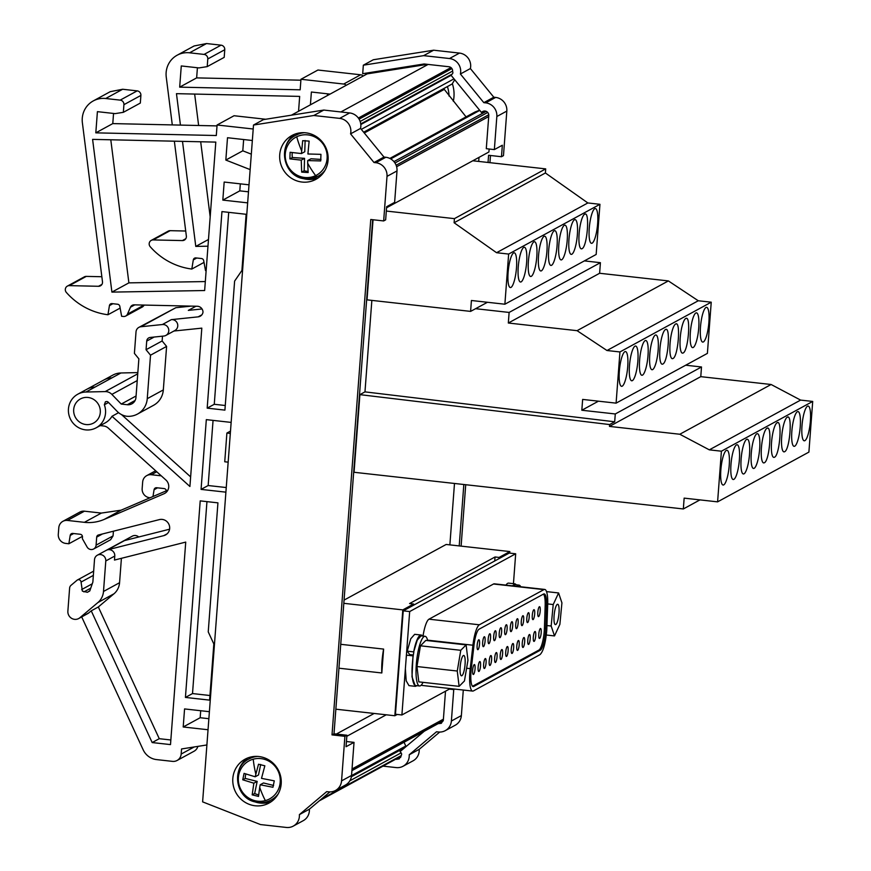 <?xml version="1.0" encoding="UTF-8"?>
<svg xmlns="http://www.w3.org/2000/svg" width="871" height="871" viewBox="0 0 871 871"><rect width="100%" height="100%" fill="white"/><g stroke="black" fill="none" stroke-linecap="round" stroke-linejoin="round"><path stroke-width="1.31" d="M496.84 116.518L506.824 111.074L503.471 155.637L501.478 156.726L502.338 145.239L494.358 149.594L496.84 116.518A12.488 12.02 -118.6 0 0 485.68 102.854L483.819 102.658L493.803 97.214L470.384 68.559L460.4 74.002A12.488 12.02 -118.6 0 0 449.501 58.531L423.654 55.646L363.338 65.194L362.695 73.687L424.09 63.975L448.892 66.74A4.159 4.007 61.4 0 1 452.593 71.509A2.08 2.003 -118.6 0 1 452.169 74.1L360.746 123.922M470.384 68.559A12.488 12.02 -118.6 0 0 459.485 53.087L433.638 50.202L423.654 55.646M433.638 50.202L373.321 59.751L363.338 65.194M365.602 73.229L365.482 74.797M383.022 766.132L396.196 767.591A12.488 12.02 -118.6 0 0 409.207 754.787L436.513 731.782L438.374 731.988A12.488 12.02 -118.6 0 0 451.385 721.025L453.747 689.592L454.695 689.081M403.099 766.251L413.083 760.808A12.488 12.02 -118.6 0 0 419.191 749.343L409.207 754.787M419.191 749.343L439.713 732.065M445.277 730.649L455.261 725.205A12.488 12.02 -118.6 0 0 461.369 715.581L463.296 690.039M461.107 546.128L465.724 484.712M489.938 162.67L490.482 155.506M459.213 545.921L463.829 484.505M488.043 162.463L488.577 155.288L501.478 156.726M506.824 111.074A12.488 12.02 -118.6 0 0 495.664 97.421L485.68 102.854M483.819 102.658L460.4 74.002M395.63 759.262L399.114 758.935L401.161 755.516A2.08 2.003 -118.6 0 0 401.128 752.871L400.094 751.597L424.286 731.215M449.36 689.103L453.747 689.592M445.506 691.204L443.328 720.132L441.292 723.333L438.222 723.627M291.36 115.201L367.181 73.872L373.757 72.837L373.833 71.923M452.169 74.1L450.949 75.124L481.543 112.544A4.159 4.007 61.4 0 1 488.783 115.614L486.29 148.691L494.358 149.594M404.046 742.244L405.788 746.022L402.282 748.984L402.652 749.43M402.282 748.984L351.383 776.725M200.7 710.725L200.178 717.726L208.866 718.695M197.869 746.382A8.329 8.013 61.4 0 1 194.07 751.227L177.096 760.47A8.329 8.013 61.4 0 1 172.491 761.374L156.519 759.588A16.658 16.026 61.4 0 1 143.182 749.833L81.689 616.908M114.776 556.046L105.794 560.946A5.825 5.607 -118.6 0 0 97.356 555.197A5.825 5.607 -118.6 0 0 94.504 559.683L92.859 582.089L89.855 590.723L87.372 592.291L82.375 591.137L81.057 582.089A2.493 2.406 61.4 0 0 77.018 580.26L71.008 585.334A4.203 4.05 61.4 0 0 69.615 588.099L67.873 611.137A7.491 7.208 -118.6 0 0 78.717 618.53L87.71 613.63A7.491 7.208 -118.6 0 0 88.853 612.846L91.237 610.843L152.175 742.56L170.498 744.596L185.73 542.1L114.471 560.064L114.776 556.046A5.825 5.607 -118.6 0 0 106.349 550.298L123.323 541.043A5.825 5.607 61.4 0 1 124.586 540.553L169.595 529.198M113.415 531.201L113.067 535.894L110.617 539.737L93.643 548.991A4.997 4.801 61.4 0 1 87.078 546.977L82.353 538.648L82.473 537.004A2.493 2.406 61.4 0 0 80.241 534.271L72.783 533.444A2.493 2.406 61.4 0 0 70.203 535.425L73.665 533.542M82.44 536.362L68.853 543.765L65.739 543.417A8.329 8.013 61.4 0 1 58.292 534.315L58.793 527.75A8.329 8.013 61.4 0 1 62.864 521.337L79.838 512.083A8.329 8.013 61.4 0 1 84.443 511.19L101.363 513.073L121.123 510.177L167.874 490.133M195.964 306.222L188.332 310.381L202.028 308.965M134.755 304.872L130.465 307.213L127.46 314.148A4.159 4.007 61.4 0 1 125.74 316.031L142.713 306.777L144.346 305.079M120.133 308.105L107.95 314.747A66.621 64.084 61.4 0 1 66.381 292.471A4.159 4.007 61.4 0 1 67.361 286.113L84.335 276.858A4.159 4.007 61.4 0 1 86.283 276.39L101.842 276.728M105.696 98.51L122.669 89.256L110.236 91.673L93.262 100.927A22.483 21.633 61.4 0 1 105.696 98.51L120.198 100.121A4.159 4.007 61.4 0 1 123.922 104.672L140.895 95.429L140.318 103.072L123.344 112.326L123.922 104.672M122.669 89.256L137.172 90.878A4.159 4.007 61.4 0 1 140.895 95.429M113.546 113.448L112.784 123.595L217.021 125.903M253.211 129.006L217.086 124.989L234.059 115.734L265.688 119.262M243.651 139.534L242.802 150.814L251.316 154.156M240.32 183.846L239.797 190.858L248.485 191.816M205.316 281.562L128.886 282.868L110.791 139.785M204.01 262.4L191.816 269.041A66.621 64.084 61.4 0 1 150.248 246.754A4.159 4.007 61.4 0 1 151.227 240.396L168.201 231.153A4.159 4.007 61.4 0 1 170.15 230.673L185.719 231.022M189.562 52.804L206.536 43.55L194.113 45.967L177.14 55.221A22.483 21.633 61.4 0 1 189.562 52.804L204.075 54.416A4.159 4.007 61.4 0 1 207.788 58.967L224.762 49.723L224.195 57.366L207.222 66.621L207.788 58.967M206.536 43.55L221.049 45.161A4.159 4.007 61.4 0 1 224.762 49.723M197.412 67.742L196.65 77.889L300.887 80.197M346.212 85.304A4.159 4.007 61.4 0 0 343.675 84.041L300.963 79.272L317.937 70.028L360.648 74.786A4.159 4.007 61.4 0 1 363.185 76.049M327.518 93.818L327.387 95.56M210.183 216.846L200.689 141.777M198.632 125.5L194.658 94.068M123.323 541.043L132.305 536.155A5.825 5.607 61.4 0 1 138.75 536.982M102.462 533.967L96.692 537.113L96.093 545.148A4.997 4.801 61.4 0 1 93.643 548.991M125.74 316.031A4.159 4.007 61.4 0 1 123.442 316.478L121.624 316.271L119.817 306.331A2.493 2.406 61.4 0 0 117.618 304.24L112.011 303.62A2.493 2.406 61.4 0 0 109.43 305.601L112.892 303.718M67.361 286.113A4.159 4.007 61.4 0 1 69.31 285.634L98.521 286.287A4.159 4.007 61.4 0 0 102.484 281.758L82.386 122.811A22.483 21.633 61.4 0 1 93.262 100.927M112.784 123.595L95.81 132.849L97.41 111.651L115.124 113.622L123.344 112.326M111.913 292.112L204.641 290.533L215.801 142.104L92.598 139.382L111.913 292.112L128.886 282.868M150.073 497.766L149.605 497.711A8.329 8.013 61.4 0 1 142.158 488.609L142.659 482.044A8.329 8.013 61.4 0 1 151.336 474.728L161.266 475.838M172.295 124.912L166.252 77.105A22.483 21.633 61.4 0 1 177.14 55.221M196.65 77.889L179.676 87.144L181.277 65.946L198.991 67.916L207.222 66.621M298.557 111.27L299.668 96.398L176.465 93.665L180.439 125.097M182.496 141.374L195.779 246.406L208.485 239.481M195.779 246.406L207.973 246.199M81.057 582.089L93.349 575.383M449.872 544.876L454.488 483.459M478.702 161.418L479.006 157.39M509.72 553.118L509.84 551.561L446.159 544.462L344.056 600.108M371.852 300.386L364.971 391.874L359.897 394.639L354.062 472.278L683.332 508.958L684.149 498.125L717.595 501.859L808.898 452.103L812.708 401.444L721.406 451.2L717.595 501.859M373.049 219.753L367.018 299.853L470.601 311.393L487.455 302.281M443.872 88.853L466.072 116.877M389.816 158.435L475.033 111.989L479.627 110.192M483.067 111.717L483.808 112.653M509.84 551.561L499.061 557.44L495.033 556.983L409.566 603.57L413.594 604.017L402.805 609.896L394.846 715.755L397.252 714.449M394.846 715.755L335.858 709.19M402.805 609.896L343.816 603.32M338.939 668.199L381.814 672.967L383.61 649.091L340.735 644.311M685.684 365.21L701.503 366.974L700.774 376.653L771.107 384.492L800.612 400.094L812.708 401.444M584.387 260.897L600.413 262.683L599.618 273.265L668.373 280.919L698.27 300.756L711.237 302.193L707.394 353.386L616.091 403.142L619.945 351.949L606.978 350.512L577.081 330.675L508.326 323.021L509.121 312.439L475.664 308.704M600.413 262.683L509.121 312.439M472.811 160.765L545.703 168.887L545.398 172.981L587.849 202.954L599.945 204.304L596.167 254.463L504.875 304.219L471.418 300.495L470.601 311.393M545.703 168.887L454.412 218.643L386.321 211.054M545.398 172.981L454.107 222.747L454.412 218.643M599.945 204.304L508.642 254.06L504.875 304.219M508.642 254.06L496.557 252.71L587.849 202.954M454.107 222.747L496.557 252.71M364.971 391.874L614.686 421.793L615.274 413.965L581.828 410.241L582.645 399.419L616.091 403.142M359.897 394.639L609.613 424.558L609.482 426.409L679.805 434.248L709.321 449.85L800.612 400.094M614.686 421.793L609.613 424.558M721.406 451.2L709.321 449.85M699.968 499.889L683.332 508.958M453.323 101.276A33.305 32.042 -118.6 0 0 452.343 83.649M449.055 96.05A33.305 32.042 -118.6 0 0 447.509 86.871M513.444 583.668L515.686 553.782L509.241 553.063L498.963 558.67L499.061 557.44M413.594 604.017L413.496 605.247L403.229 610.843L395.456 714.253L401.901 714.971L450.296 688.591M381.814 672.967A26.642 6.043 -83.6 0 1 383.61 649.091M498.963 558.67L413.496 605.247M403.229 610.843L409.675 611.562L401.901 714.971M515.686 553.782L409.675 611.562M405.374 668.83L406.202 680.828L408.967 685.629L415.423 686.348L411.994 676.789L413.006 655.863L406.561 655.144A25.814 5.847 96.4 0 0 406.202 657.703M413.333 655.003L409.718 654.6L407.236 651.16L410.764 638.759L414.683 634.317L421.139 635.035A25.814 5.847 96.4 0 0 413.681 651.878L417.253 640.141L421.041 635.863L425.07 636.309A24.987 5.662 -83.6 0 1 426.355 637.202A24.987 5.662 -83.6 0 1 427.683 640.62M516.438 584.833L515.066 583.842L508.62 583.124A25.814 5.847 96.4 0 0 505.986 585.116M409.642 655.493L409.827 654.611M421.39 684.976A21.655 4.91 96.4 0 0 422.283 685.466L472.659 691.084A21.655 4.91 96.4 0 0 473.454 690.899L539.966 654.654C543.221 651.671 545.486 643.615 546.759 630.484L547.707 604.463A21.655 4.91 96.4 0 0 544.713 589.438A21.655 4.91 96.4 0 0 543.918 589.613L479.366 624.79A21.655 4.91 96.4 0 0 472.931 645.215L470.22 668.645A21.655 4.91 96.4 0 0 469.861 672.39A21.655 4.91 96.4 0 0 472.659 691.084M544.713 589.438L494.325 583.82A21.655 4.91 96.4 0 0 493.53 584.005L428.989 619.183A21.655 4.91 96.4 0 0 423.023 636.08M415.423 686.348L416.969 685.684M515.066 583.842L512.431 585.835M423.034 682.341A24.987 5.662 -83.6 0 1 419.539 685.967L415.511 685.521L414.226 684.628C411.7 679.707 411.341 670.191 413.17 656.081A24.987 5.662 -83.6 0 1 413.845 652.096M422.511 636.026A25.814 5.847 96.4 0 0 421.139 635.035M512.932 585.889L514.979 584.67L519.007 585.116A24.987 5.662 -83.6 0 1 520.727 586.76M470.982 671.868A17.072 3.865 96.4 0 0 473.182 686.598A17.072 3.865 96.4 0 0 473.78 686.468L540.303 650.223A17.072 3.865 96.4 0 0 545.638 631.17A17.072 3.865 96.4 0 0 545.801 628.285L546.542 605.77A17.072 3.865 96.4 0 0 544.179 593.913A17.072 3.865 96.4 0 0 543.58 594.044L479.028 629.221A17.072 3.865 96.4 0 0 473.987 645.313L471.255 668.906A17.072 3.865 96.4 0 0 470.982 671.868M543.46 594.109A17.072 3.865 -83.6 0 1 545.17 605.617L544.429 628.133A17.072 3.865 -83.6 0 1 544.266 631.018A17.072 3.865 -83.6 0 1 538.931 650.06L472.528 686.25M538.801 634.121A4.997 1.132 96.4 0 0 539.443 638.432A4.997 1.132 96.4 0 0 541.196 632.814A4.997 1.132 96.4 0 0 540.553 628.503A4.997 1.132 96.4 0 0 538.801 634.121M533.324 637.104A4.997 1.132 96.4 0 0 533.967 641.415A4.997 1.132 96.4 0 0 535.719 635.797A4.997 1.132 96.4 0 0 535.077 631.486A4.997 1.132 96.4 0 0 533.324 637.104M537.81 612.302A4.997 1.132 96.4 0 0 538.463 616.614A4.997 1.132 96.4 0 0 540.205 610.996A4.997 1.132 96.4 0 0 539.563 606.684A4.997 1.132 96.4 0 0 537.81 612.302M532.279 615.318A4.997 1.132 96.4 0 0 532.932 619.629A4.997 1.132 96.4 0 0 534.674 614.011A4.997 1.132 96.4 0 0 534.032 609.7A4.997 1.132 96.4 0 0 532.279 615.318M527.793 640.12A4.997 1.132 96.4 0 0 528.436 644.431A4.997 1.132 96.4 0 0 530.189 638.813A4.997 1.132 96.4 0 0 529.546 634.502A4.997 1.132 96.4 0 0 527.793 640.12M522.262 643.125A4.997 1.132 96.4 0 0 522.916 647.447A4.997 1.132 96.4 0 0 524.669 641.829A4.997 1.132 96.4 0 0 524.015 637.507A4.997 1.132 96.4 0 0 522.262 643.125M526.813 618.301A4.997 1.132 96.4 0 0 527.456 622.613A4.997 1.132 96.4 0 0 529.209 616.995A4.997 1.132 96.4 0 0 528.566 612.683A4.997 1.132 96.4 0 0 526.813 618.301M521.283 621.317A4.997 1.132 96.4 0 0 521.925 625.628A4.997 1.132 96.4 0 0 523.678 620.01A4.997 1.132 96.4 0 0 523.036 615.699A4.997 1.132 96.4 0 0 521.283 621.317M516.786 646.119A4.997 1.132 96.4 0 0 517.439 650.43A4.997 1.132 96.4 0 0 519.192 644.812A4.997 1.132 96.4 0 0 518.539 640.501A4.997 1.132 96.4 0 0 516.786 646.119M511.244 649.135A4.997 1.132 96.4 0 0 511.898 653.446A4.997 1.132 96.4 0 0 513.65 647.828A4.997 1.132 96.4 0 0 512.997 643.517A4.997 1.132 96.4 0 0 511.244 649.135M515.741 624.333A4.997 1.132 96.4 0 0 516.383 628.644A4.997 1.132 96.4 0 0 518.136 623.026A4.997 1.132 96.4 0 0 517.494 618.715A4.997 1.132 96.4 0 0 515.741 624.333M510.275 627.316A4.997 1.132 96.4 0 0 510.918 631.627A4.997 1.132 96.4 0 0 512.671 626.009A4.997 1.132 96.4 0 0 512.028 621.698A4.997 1.132 96.4 0 0 510.275 627.316M505.724 652.139A4.997 1.132 96.4 0 0 506.378 656.451A4.997 1.132 96.4 0 0 508.12 650.833A4.997 1.132 96.4 0 0 507.477 646.522A4.997 1.132 96.4 0 0 505.724 652.139M500.194 655.155A4.997 1.132 96.4 0 0 500.847 659.467A4.997 1.132 96.4 0 0 502.6 653.849A4.997 1.132 96.4 0 0 501.946 649.537A4.997 1.132 96.4 0 0 500.194 655.155M504.69 630.354A4.997 1.132 96.4 0 0 505.343 634.665A4.997 1.132 96.4 0 0 507.096 629.047A4.997 1.132 96.4 0 0 506.443 624.736A4.997 1.132 96.4 0 0 504.69 630.354M499.214 633.348A4.997 1.132 96.4 0 0 499.856 637.659A4.997 1.132 96.4 0 0 501.609 632.041A4.997 1.132 96.4 0 0 500.967 627.73A4.997 1.132 96.4 0 0 499.214 633.348M494.663 658.171A4.997 1.132 96.4 0 0 495.316 662.483A4.997 1.132 96.4 0 0 497.058 656.865A4.997 1.132 96.4 0 0 496.416 652.553A4.997 1.132 96.4 0 0 494.663 658.171M489.197 661.154A4.997 1.132 96.4 0 0 489.84 665.466A4.997 1.132 96.4 0 0 491.592 659.848A4.997 1.132 96.4 0 0 490.95 655.536A4.997 1.132 96.4 0 0 489.197 661.154M493.683 636.353A4.997 1.132 96.4 0 0 494.325 640.664A4.997 1.132 96.4 0 0 496.078 635.046A4.997 1.132 96.4 0 0 495.436 630.735A4.997 1.132 96.4 0 0 493.683 636.353M488.152 639.368A4.997 1.132 96.4 0 0 488.794 643.68A4.997 1.132 96.4 0 0 490.547 638.062A4.997 1.132 96.4 0 0 489.905 633.75A4.997 1.132 96.4 0 0 488.152 639.368M483.666 664.17A4.997 1.132 96.4 0 0 484.309 668.482A4.997 1.132 96.4 0 0 486.062 662.864A4.997 1.132 96.4 0 0 485.419 658.552A4.997 1.132 96.4 0 0 483.666 664.17M478.135 667.186A4.997 1.132 96.4 0 0 478.778 671.497A4.997 1.132 96.4 0 0 480.531 665.88A4.997 1.132 96.4 0 0 479.888 661.557A4.997 1.132 96.4 0 0 478.135 667.186M482.676 642.352A4.997 1.132 96.4 0 0 483.329 646.663A4.997 1.132 96.4 0 0 485.082 641.045A4.997 1.132 96.4 0 0 484.428 636.734A4.997 1.132 96.4 0 0 482.676 642.352M477.145 645.367A4.997 1.132 96.4 0 0 477.798 649.679A4.997 1.132 96.4 0 0 479.54 644.061A4.997 1.132 96.4 0 0 478.898 639.75A4.997 1.132 96.4 0 0 477.145 645.367M472.659 670.169A4.997 1.132 96.4 0 0 473.301 674.481A4.997 1.132 96.4 0 0 475.054 668.863A4.997 1.132 96.4 0 0 474.412 664.551A4.997 1.132 96.4 0 0 472.659 670.169M451.113 75.32L360.812 124.531M453.998 78.847L361.323 129.354M454.727 79.74L452.136 83.986L363.653 132.207M452.136 83.986L363.86 132.457M389.751 69.408L390.589 70.17L427.421 64.345M346.037 746.719L354.029 742.364L351.546 775.44A12.488 12.02 61.4 0 1 345.428 785.065L335.444 790.509A12.488 12.02 61.4 0 1 328.541 791.848L326.69 791.641L299.384 814.635L309.368 809.203A12.488 12.02 61.4 0 1 303.25 820.667L293.266 826.111A12.488 12.02 61.4 0 1 286.363 827.45L260.505 824.565L202.616 801.864L253.505 125.043L263.488 119.599L323.805 110.062L349.663 112.947A12.488 12.02 61.4 0 1 360.55 128.418L383.98 157.063L385.831 157.27A12.488 12.02 61.4 0 1 397.002 170.934L394.628 202.366L386.648 206.71L385.657 219.851L383.665 220.94L370.763 219.503L332.014 734.884L334.007 733.796L346.908 735.233L346.037 746.719M346.429 741.526L354.029 742.364M373.757 72.837L390.589 70.17M489.143 149.006L488.914 151.979L386.572 207.766M230.314 433.431L226.896 433.05L224.74 461.772L228.158 462.153M78.717 618.53A7.491 7.208 -118.6 0 0 79.871 617.735L97.9 602.547A16.658 16.026 61.4 0 0 103.497 591.474L105.794 560.946M152.175 742.56L159.262 738.695L98.325 606.978L91.237 610.843M98.325 606.978L113.97 593.793L97.9 602.547M170.847 739.98L159.262 738.695M113.97 593.793A16.658 16.026 61.4 0 0 119.567 582.71L121.407 558.322M118.576 412.68L112 416.273A19.151 18.422 61.4 0 1 105.141 422.925L96.158 427.813A19.151 18.422 61.4 0 1 85.576 429.871A19.151 18.422 61.4 0 1 68.842 414.531A19.151 18.422 61.4 0 1 77.824 394.182A19.151 18.422 61.4 0 1 85.979 392.015L105.173 391.591A9.156 8.808 61.4 0 1 111.869 394.389L137.237 380.562M147.253 398.678L163.323 389.914L166.601 346.418L150.52 355.183L147.253 398.678A19.989 19.227 61.4 0 1 137.466 414.073A19.989 19.227 61.4 0 1 126.807 416.262A16.658 16.026 61.4 0 1 117.084 411.308L108.309 402.25A2.493 2.406 61.4 0 0 106.795 401.509L105.424 401.771L104.346 404.775A19.151 18.422 61.4 0 1 96.158 427.813M190.629 476.883L121.515 414.596M112 416.273L189.911 486.486L201.811 328.138L173.939 331.024M130.465 307.213A4.159 4.007 61.4 0 1 134.123 304.85L197.271 306.254A5.825 5.607 61.4 0 1 202.997 312.199A5.825 5.607 61.4 0 1 198.153 316.859L171.358 319.635A5.825 5.607 -118.6 0 1 174.897 330.501L165.915 335.4A5.825 5.607 -118.6 0 1 163.868 336.032L150.204 337.447A4.159 4.007 61.4 0 0 146.709 341.105L146.056 349.717L162.137 340.964L162.496 336.173M165.915 335.4A5.825 5.607 -118.6 0 0 162.376 324.535L140.906 326.745L175.855 307.703L138.87 327.376A5.825 5.607 61.4 0 1 140.906 326.745M213.057 420.388L208.158 485.528L226.253 487.542M231.153 422.402L206.318 419.637L201.07 489.393L208.158 485.528M225.262 405.505L214.266 404.286L228.703 212.339M207.178 408.14L224.914 410.121L234.615 281.104L241.92 270.456L246.134 214.288L221.953 211.588L207.178 408.14L214.266 404.286M185.425 697.431L209.606 700.132L213.831 643.952L208.234 631.867L217.935 502.85L200.21 500.879L185.425 697.431L192.513 693.566L206.95 501.631M209.955 695.515L192.513 693.566M332.014 734.884L344.905 736.322L341.563 780.884A12.488 12.02 61.4 0 1 335.444 790.509M299.384 814.635A12.488 12.02 61.4 0 1 293.266 826.111M77.824 394.182L112.773 375.14A19.151 18.422 61.4 0 1 120.927 372.973L137.836 372.592M175.855 307.703L191.185 306.124M136.072 395.978L121.243 404.057L127.286 404.732A8.329 8.013 61.4 0 0 135.963 397.426L138.87 358.852L134.406 353.386L136.018 331.873A5.825 5.607 61.4 0 1 138.87 327.376M253.505 125.043L313.821 115.505L339.679 118.38A12.488 12.02 61.4 0 1 350.567 133.862L360.55 128.418M383.98 157.063L373.997 162.507L375.847 162.714A12.488 12.02 61.4 0 1 387.007 176.367L383.665 220.94M163.323 389.914A19.989 19.227 61.4 0 1 153.546 405.309L137.466 414.073M146.056 349.717L150.52 355.183M166.601 346.418L162.137 340.964M258.861 756.529A24.987 24.029 -118.6 0 0 245.056 759.207A24.987 24.029 -118.6 0 0 233.341 785.751A24.987 24.029 -118.6 0 0 255.159 805.773A24.987 24.029 -118.6 0 0 268.965 803.084A24.987 24.029 -118.6 0 0 280.68 776.54A24.987 24.029 -118.6 0 0 258.861 756.529M247.636 758.01A24.987 24.029 -118.6 0 0 238.425 771.826M254.768 801.81A24.987 24.029 -118.6 0 0 260.146 803.051A24.987 24.029 -118.6 0 0 271.371 801.57M305.754 132.817A24.987 24.029 -118.6 0 0 291.948 135.495A24.987 24.029 -118.6 0 0 280.233 162.039A24.987 24.029 -118.6 0 0 302.052 182.05A24.987 24.029 -118.6 0 0 315.857 179.372A24.987 24.029 -118.6 0 0 327.572 152.828A24.987 24.029 -118.6 0 0 305.754 132.817M294.529 134.286A24.987 24.029 -118.6 0 0 285.318 148.114M301.66 178.098A24.987 24.029 -118.6 0 0 307.049 179.328A24.987 24.029 -118.6 0 0 318.274 177.858M276.259 796.845L271.262 799.937A23.321 22.428 -118.6 0 0 278.089 794.091M257.555 756.42A23.321 22.428 -118.6 0 0 248.943 758.989L254.245 756.464M323.152 173.133L318.155 176.214A23.321 22.428 -118.6 0 0 324.981 170.368M304.458 132.708A23.321 22.428 -118.6 0 0 295.846 135.277L301.148 132.751M265.361 800.601A21.612 20.784 -118.6 0 0 280.255 779.676A21.612 20.784 -118.6 0 0 263.608 759.087A21.612 20.784 -118.6 0 0 253.232 759.196A21.612 20.784 -118.6 0 0 238.338 780.122A21.612 20.784 -118.6 0 0 254.985 800.71A21.612 20.784 -118.6 0 0 265.361 800.601A36.636 9.755 -105.4 0 1 259.71 787.395L258.513 796.41L252.176 794.853L253.853 783.203L242.748 779.795L244.076 773.383L255.181 776.79L258.524 764.237L264.849 765.805L261.507 778.358L274.278 780.852L272.95 787.275L260.179 784.771L259.71 787.395M315.65 175.615A21.612 20.784 -118.6 0 0 326.679 152.24A21.612 20.784 -118.6 0 0 306.875 134.809A21.612 20.784 -118.6 0 0 296.739 136.758A21.612 20.784 -118.6 0 0 285.71 160.122A21.612 20.784 -118.6 0 0 305.514 177.564A21.612 20.784 -118.6 0 0 315.65 175.615A36.636 9.995 -115.7 0 1 307.703 163.269L308.149 172.545L301.682 172.12L301.235 160.144L289.891 158.881L290.097 152.294L301.453 153.557L302.683 140.677L309.14 141.102L307.909 153.982L320.942 154.341L320.724 160.928L307.703 160.58L307.703 163.269M460.77 650.299L457.264 671.029L459.104 686.359L464.45 680.97L467.956 660.24L466.116 644.899L460.77 650.299L420.464 645.803L425.81 640.414L466.116 644.899M460.955 675.439A10.234 2.319 96.4 0 0 461.478 675.809A10.234 2.319 96.4 0 0 464.766 667.132A10.234 2.319 96.4 0 0 464.265 655.819A10.234 2.319 96.4 0 0 463.742 655.46A10.234 2.319 96.4 0 0 460.454 664.138A10.234 2.319 96.4 0 0 460.955 675.439M561.926 602.852L558.594 592.955L553.216 604.539L551.169 626.02L554.5 635.928L559.879 624.344L561.926 602.852M554.969 609.754A10.234 2.319 96.4 0 0 555.415 624.616A10.234 2.319 96.4 0 0 558.115 619.129A10.234 2.319 96.4 0 0 557.68 604.267A10.234 2.319 96.4 0 0 554.969 609.754M301.682 172.12L304.164 170.76L304.556 158.337L292.373 157.531L289.891 158.881M304.164 170.76A16.233 15.624 -118.6 0 0 307.387 171.326A16.233 15.624 -118.6 0 0 308.04 171.347M321.018 159.426L311.023 158.762L307.703 160.58M301.453 153.557L304.774 151.75L305.122 140.514M292.275 152.599A16.233 15.624 -118.6 0 0 292.373 157.531M252.176 794.853L254.67 793.492L257.174 781.396L245.241 778.445L242.748 779.795M254.67 793.492A16.233 15.624 -118.6 0 0 257.762 794.613A16.233 15.624 -118.6 0 0 258.676 794.809M273.614 785.468L263.499 782.964L260.179 784.771M255.181 776.79L258.502 774.983L260.679 764.455M245.862 773.992A16.233 15.624 -118.6 0 0 245.241 778.445M301.235 160.144L304.556 158.337M253.853 783.203L257.174 781.396M554.5 635.928L546.313 635.013M551.169 626.02L547.01 625.563M553.216 604.539L547.717 603.919M558.594 592.955L546.52 591.605M459.104 686.359L418.799 681.873L416.959 666.533L420.464 645.803M457.264 671.029L416.959 666.533M350.567 133.862L373.997 162.507M313.821 115.505L323.805 110.062M516.96 586.346A24.987 5.662 -83.6 0 1 519.007 585.116M419.539 685.967A24.987 5.662 -83.6 0 1 418.265 685.074A24.987 5.662 -83.6 0 1 417.057 657.485A24.987 5.662 -83.6 0 1 425.07 636.309M584.604 214.233A17.485 3.963 96.4 0 0 579.226 232.394A17.485 3.963 96.4 0 0 581.371 248.845A17.485 3.963 96.4 0 0 582.013 248.703C587.337 246.809 590.092 210.227 584.604 214.233L585.247 214.092M544.027 236.346A17.485 3.963 96.4 0 0 538.648 254.506A17.485 3.963 96.4 0 0 540.793 270.968A17.485 3.963 96.4 0 0 541.435 270.816A17.485 3.963 96.4 0 0 546.803 252.655A17.485 3.963 96.4 0 0 544.669 236.204A17.485 3.963 96.4 0 0 544.027 236.346M574.457 219.764A17.485 3.963 96.4 0 0 569.079 237.925A17.485 3.963 96.4 0 0 571.224 254.376A17.485 3.963 96.4 0 0 571.866 254.234A17.485 3.963 96.4 0 0 577.244 236.074A17.485 3.963 96.4 0 0 575.1 219.623A17.485 3.963 96.4 0 0 574.457 219.764M564.31 225.295A17.485 3.963 96.4 0 0 558.942 243.455A17.485 3.963 96.4 0 0 561.087 259.906A17.485 3.963 96.4 0 0 561.719 259.765A17.485 3.963 96.4 0 0 567.097 241.605A17.485 3.963 96.4 0 0 564.952 225.143A17.485 3.963 96.4 0 0 564.31 225.295M523.732 247.408A17.485 3.963 96.4 0 0 518.365 265.568A17.485 3.963 96.4 0 0 520.51 282.019A17.485 3.963 96.4 0 0 521.141 281.877A17.485 3.963 96.4 0 0 526.52 263.717A17.485 3.963 96.4 0 0 524.375 247.266A17.485 3.963 96.4 0 0 523.732 247.408M533.879 241.877A17.485 3.963 96.4 0 0 528.512 260.037A17.485 3.963 96.4 0 0 530.646 276.488A17.485 3.963 96.4 0 0 531.288 276.347A17.485 3.963 96.4 0 0 536.667 258.186A17.485 3.963 96.4 0 0 534.522 241.735A17.485 3.963 96.4 0 0 533.879 241.877M554.174 230.826A17.485 3.963 96.4 0 0 548.795 248.986A17.485 3.963 96.4 0 0 550.94 265.437A17.485 3.963 96.4 0 0 551.583 265.285A17.485 3.963 96.4 0 0 556.95 247.124A17.485 3.963 96.4 0 0 554.805 230.673A17.485 3.963 96.4 0 0 554.174 230.826M513.596 252.938A17.485 3.963 96.4 0 0 508.218 271.099A17.485 3.963 96.4 0 0 510.362 287.55A17.485 3.963 96.4 0 0 511.005 287.408A17.485 3.963 96.4 0 0 516.372 269.248A17.485 3.963 96.4 0 0 514.228 252.786A17.485 3.963 96.4 0 0 513.596 252.938M594.751 208.702A17.485 3.963 96.4 0 0 589.373 226.863A17.485 3.963 96.4 0 0 591.518 243.325A17.485 3.963 96.4 0 0 592.149 243.172A17.485 3.963 96.4 0 0 597.528 225.012A17.485 3.963 96.4 0 0 595.383 208.561A17.485 3.963 96.4 0 0 594.751 208.702M695.831 313.005A17.485 3.963 96.4 0 0 690.463 331.165A17.485 3.963 96.4 0 0 692.597 347.616A17.485 3.963 96.4 0 0 693.24 347.475A17.485 3.963 96.4 0 0 698.618 329.314A17.485 3.963 96.4 0 0 696.473 312.852A17.485 3.963 96.4 0 0 695.831 313.005M645.117 340.648A17.485 3.963 96.4 0 0 639.739 358.808A17.485 3.963 96.4 0 0 641.883 375.259A17.485 3.963 96.4 0 0 642.526 375.118A17.485 3.963 96.4 0 0 647.893 356.958A17.485 3.963 96.4 0 0 645.749 340.496A17.485 3.963 96.4 0 0 645.117 340.648M655.253 335.117A17.485 3.963 96.4 0 0 649.886 353.278A17.485 3.963 96.4 0 0 652.031 369.729A17.485 3.963 96.4 0 0 652.662 369.587A17.485 3.963 96.4 0 0 658.041 351.427A17.485 3.963 96.4 0 0 655.896 334.976A17.485 3.963 96.4 0 0 655.253 335.117M665.4 329.586A17.485 3.963 96.4 0 0 660.022 347.747A17.485 3.963 96.4 0 0 662.167 364.198A17.485 3.963 96.4 0 0 662.809 364.056C668.144 362.162 670.888 325.58 665.4 329.586L666.043 329.445M634.97 346.179A17.485 3.963 96.4 0 0 629.591 364.339A17.485 3.963 96.4 0 0 631.736 380.79A17.485 3.963 96.4 0 0 632.379 380.638A17.485 3.963 96.4 0 0 637.746 362.478A17.485 3.963 96.4 0 0 635.612 346.027A17.485 3.963 96.4 0 0 634.97 346.179M624.823 351.699A17.485 3.963 96.4 0 0 619.455 369.859A17.485 3.963 96.4 0 0 621.589 386.321A17.485 3.963 96.4 0 0 622.232 386.169A17.485 3.963 96.4 0 0 627.61 368.008A17.485 3.963 96.4 0 0 625.465 351.557A17.485 3.963 96.4 0 0 624.823 351.699M685.695 318.536A17.485 3.963 96.4 0 0 680.316 336.696A17.485 3.963 96.4 0 0 682.461 353.147A17.485 3.963 96.4 0 0 683.093 353.005C688.428 351.111 691.182 314.529 685.695 318.536L686.326 318.383M675.548 324.056A17.485 3.963 96.4 0 0 670.169 342.216A17.485 3.963 96.4 0 0 672.314 358.678A17.485 3.963 96.4 0 0 672.956 358.525C678.28 356.642 681.035 320.06 675.548 324.056L676.19 323.914M705.978 307.474A17.485 3.963 96.4 0 0 700.6 325.634A17.485 3.963 96.4 0 0 702.745 342.085A17.485 3.963 96.4 0 0 703.387 341.944A17.485 3.963 96.4 0 0 708.765 323.783A17.485 3.963 96.4 0 0 706.621 307.332A17.485 3.963 96.4 0 0 705.978 307.474M726.327 450.416A17.485 3.963 96.4 0 0 720.959 468.576A17.485 3.963 96.4 0 0 723.104 485.027A17.485 3.963 96.4 0 0 723.736 484.886A17.485 3.963 96.4 0 0 729.114 466.725A17.485 3.963 96.4 0 0 726.969 450.274A17.485 3.963 96.4 0 0 726.327 450.416M756.768 433.834A17.485 3.963 96.4 0 0 751.39 451.995A17.485 3.963 96.4 0 0 753.535 468.446A17.485 3.963 96.4 0 0 754.177 468.304A17.485 3.963 96.4 0 0 759.545 450.144A17.485 3.963 96.4 0 0 757.4 433.682A17.485 3.963 96.4 0 0 756.768 433.834M787.199 417.242A17.485 3.963 96.4 0 0 781.82 435.402A17.485 3.963 96.4 0 0 783.965 451.864A17.485 3.963 96.4 0 0 784.608 451.711C789.932 449.828 792.686 413.246 787.199 417.242L787.841 417.1M777.052 422.773A17.485 3.963 96.4 0 0 771.673 440.933A17.485 3.963 96.4 0 0 773.818 457.384A17.485 3.963 96.4 0 0 774.461 457.242C779.795 455.348 782.539 418.766 777.052 422.773L777.694 422.631M736.474 444.885A17.485 3.963 96.4 0 0 731.096 463.045A17.485 3.963 96.4 0 0 733.24 479.507A17.485 3.963 96.4 0 0 733.883 479.355A17.485 3.963 96.4 0 0 739.261 461.195A17.485 3.963 96.4 0 0 737.116 444.743A17.485 3.963 96.4 0 0 736.474 444.885M746.621 439.365A17.485 3.963 96.4 0 0 741.243 457.525A17.485 3.963 96.4 0 0 743.388 473.976A17.485 3.963 96.4 0 0 744.03 473.824A17.485 3.963 96.4 0 0 749.398 455.664A17.485 3.963 96.4 0 0 747.264 439.213A17.485 3.963 96.4 0 0 746.621 439.365M797.335 411.722A17.485 3.963 96.4 0 0 791.968 429.882A17.485 3.963 96.4 0 0 794.112 446.333A17.485 3.963 96.4 0 0 794.744 446.192A17.485 3.963 96.4 0 0 800.122 428.031A17.485 3.963 96.4 0 0 797.978 411.569A17.485 3.963 96.4 0 0 797.335 411.722M766.905 428.303A17.485 3.963 96.4 0 0 761.537 446.464A17.485 3.963 96.4 0 0 763.671 462.915A17.485 3.963 96.4 0 0 764.313 462.773C769.648 460.879 772.392 424.297 766.905 428.303L767.547 428.162M807.482 406.191A17.485 3.963 96.4 0 0 802.115 424.351A17.485 3.963 96.4 0 0 804.249 440.802A17.485 3.963 96.4 0 0 804.891 440.661A17.485 3.963 96.4 0 0 810.27 422.5A17.485 3.963 96.4 0 0 808.125 406.049A17.485 3.963 96.4 0 0 807.482 406.191M344.905 736.322L346.908 735.233M372.668 219.71L334.007 733.796M88.004 397.459A13.74 13.217 61.4 0 1 93.567 423.066A13.74 13.217 61.4 0 1 73.97 413.529A13.74 13.217 61.4 0 1 88.004 397.459M121.243 404.057L111.869 394.389M329.88 791.924L309.368 809.203M226.896 433.05L230.499 431.091M374.149 713.458L336.348 734.057M386.245 714.797L346.832 736.278M428.107 64.421L340.866 111.967M481.543 112.544L484.276 111.053M407.236 651.16L413.681 651.878M443.807 89.637L364.285 132.98M711.237 302.193L619.945 351.949M698.27 300.756L606.978 350.512M577.081 330.675L668.373 280.919M508.326 323.021L599.618 273.265M701.503 366.974L615.274 413.965M581.828 410.241L598.464 401.172M771.107 384.492L679.805 434.248M609.482 426.409L700.774 376.653M495.033 556.983L494.728 560.978M479.769 110.367L390.709 158.903M378.602 72.064L378.678 71.161M405.788 746.022L351.536 775.593M330.055 94.101L311.383 92.021L310.414 104.814M300.963 79.272L300.168 89.811L179.676 87.144M151.227 240.396A4.159 4.007 61.4 0 1 153.176 239.928L182.387 240.581A4.159 4.007 61.4 0 0 186.35 236.052L174.352 141.189M191.816 269.041L193.308 259.885A2.493 2.406 61.4 0 1 195.877 257.914L201.484 258.535A2.493 2.406 61.4 0 1 203.683 260.614L205.502 270.565L206.133 270.641M165 491.364L166.307 490.656M152.969 496.524L154.08 489.72A2.493 2.406 61.4 0 1 156.66 487.738L164.107 488.566A2.493 2.406 61.4 0 1 166.328 490.798M201.07 489.393L225.905 492.159M247.658 202.867L222.824 200.101L239.797 190.858M222.824 200.101L224.174 182.05L249.008 184.815M252.34 140.503L227.505 137.727L225.829 160.057L242.802 150.814M225.829 160.057L250.151 169.605M217.086 124.989L216.302 135.517L95.81 132.849M107.95 314.747L109.43 305.601M100.209 425.603L103.66 425.995A8.329 8.013 61.4 0 1 108.287 428.086L165.915 480.019A8.329 8.013 61.4 0 1 164.009 493.759L165.272 493.073M62.864 521.337A8.329 8.013 61.4 0 1 67.47 520.444L84.389 522.328A41.634 40.055 61.4 0 0 104.15 519.432L164.009 493.759M68.853 543.765L70.203 535.425M96.692 537.113A2.493 2.406 61.4 0 1 98.456 534.979L159.437 519.595A8.329 8.013 61.4 0 1 165.599 534.925A8.329 8.013 61.4 0 1 163.792 535.632L167.178 533.792M124.586 540.553L107.612 549.808L163.792 535.632M206.895 744.955L181.549 748.962L181.168 754.057A8.329 8.013 61.4 0 1 177.096 760.47M208.038 729.746L183.204 726.98L200.178 717.726M183.204 726.98L184.565 708.929L209.399 711.694M493.803 97.214L495.664 97.421M459.485 53.087L449.501 58.531M461.369 715.581L451.385 721.025M401.128 752.871L349.848 780.808M401.15 755.636L321.279 799.164M401.074 756.246L319.374 800.765M343.675 84.041L360.648 74.786M96.093 545.148L113.067 535.894M127.46 314.148L144.096 305.079M443.393 719.185L352.026 768.984M443.317 720.23L351.949 770.029M443.208 720.861L351.906 770.617M466.606 668.242L470.22 668.645M427.574 640.163L472.931 645.215M428.989 619.183L479.366 624.79M493.53 584.005L543.918 589.613M473.78 686.468L472.615 686.337M546.542 605.77L545.17 605.617M545.801 628.285L544.429 628.133M540.303 650.223L538.931 650.06M452.626 71.074L360.159 121.461M88.853 612.846L79.871 617.735M119.567 582.71L103.497 591.474M104.346 404.775L108.537 402.489M171.358 319.635L162.376 324.535M341.563 780.884L351.546 775.44M103.78 380.039A19.151 18.422 61.4 0 1 111.934 377.872L120.927 372.973M86.806 389.283A19.151 18.422 61.4 0 1 94.961 387.116L111.934 377.872M105.173 391.591L137.738 373.833M339.679 118.38L349.663 112.947M375.847 162.714L385.831 157.27M387.007 176.367L397.002 170.934M154.167 337.033L146.709 341.105M255.453 801.919A23.321 22.428 -118.6 0 0 271.262 799.937C266.221 802.594 260.897 803.269 255.279 801.951C235.399 798.174 230.837 767.58 248.943 758.989M255.813 774.079A36.636 9.755 -105.4 0 1 253.232 759.196M306.265 178.816A23.321 22.428 -118.6 0 0 318.155 176.214L306.124 178.849C284 178.664 275.944 144.662 295.846 135.277M301.616 150.77A36.636 9.995 -115.7 0 1 296.739 136.758M450.949 67.579L358.362 118.042M451.886 68.58L359.092 119.153M127.286 404.732L135.136 400.453M85.979 392.015L94.961 387.116M488.762 114.754L396.12 165.25M488.707 116.562L396.61 166.753M487.695 112.446L394.955 162.986M87.372 592.291L89.735 591.006M83.899 591.899L90.736 588.175M81.667 589.558L92.272 583.788M204.075 54.416L221.049 45.161M182.387 240.581L185.784 238.719M153.176 239.928L170.15 230.673M193.308 259.885L196.759 258.012M151.336 474.728L156.758 471.777M154.08 489.72L157.531 487.836M120.198 100.121L137.172 90.878M98.521 286.287L101.918 284.436M69.31 285.634L86.283 276.39M198.153 316.859L201.832 314.867M104.15 519.432L121.123 510.177M84.389 522.328L101.363 513.073M67.47 520.444L84.443 511.19M181.168 754.057L194.189 746.97M396.806 759.392L400.736 757.247M401.063 756.289L319.221 800.895M77.443 579.977L93.665 571.126M443.187 720.916L351.906 770.661M106.349 550.298L97.356 555.197M486.181 111.357L393.942 161.625M146.731 475.631L155.648 470.765"/></g></svg>
